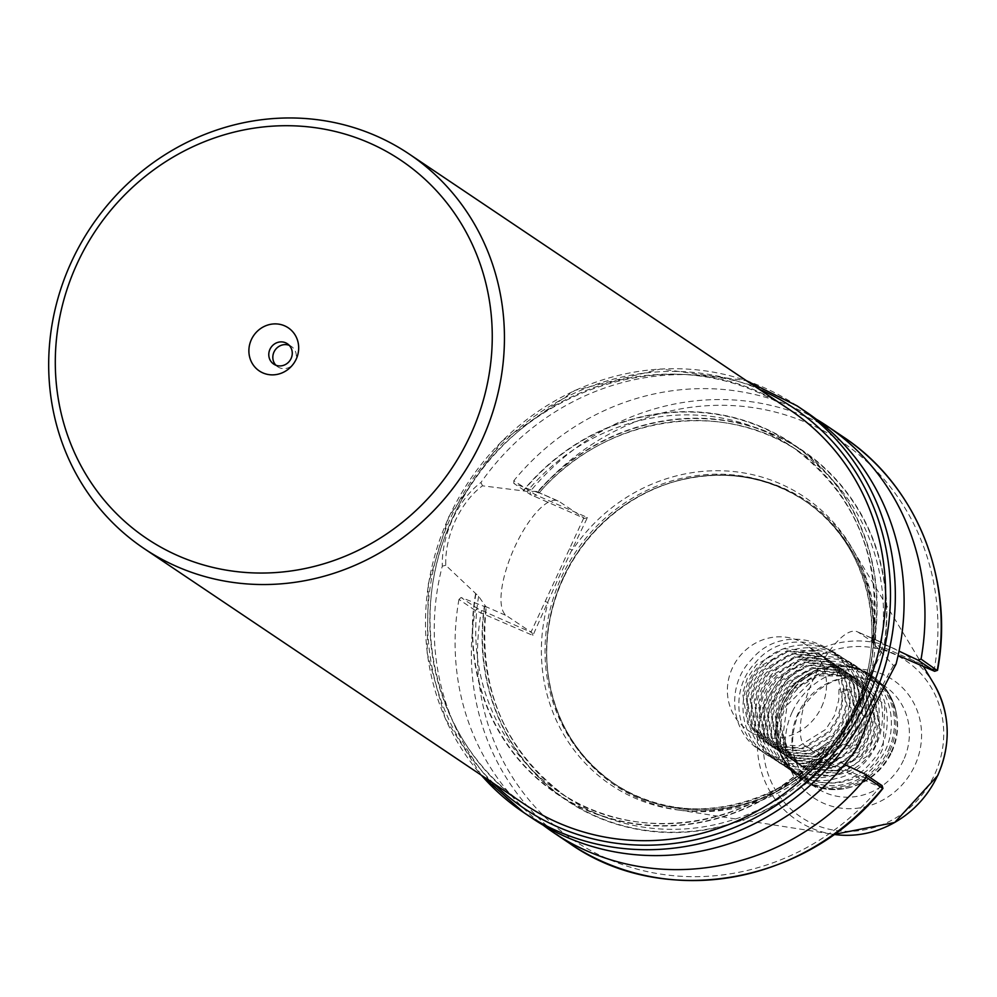 <?xml version="1.0" encoding="UTF-8"?>
<svg xmlns="http://www.w3.org/2000/svg" width="997" height="997" viewBox="0 0 997 997"><rect width="100%" height="100%" fill="white"/><g stroke="black" fill="none" stroke-linecap="round" stroke-linejoin="round"><path stroke-width="0.75" stroke-dasharray="4.99 3.74" d="M289.23 345.336A12.251 11.515 123.9 0 1 291.398 346.458A12.251 11.515 123.9 0 1 295.137 361.25A12.251 11.515 123.9 0 1 277.739 366.796A12.251 11.515 123.9 0 1 275.87 365.214M484.33 606.463L486.175 607.098L478.622 596.318L445.759 565.274C445.323 550.93 448.525 536.025 455.355 520.521C462.708 505.317 471.755 493.739 482.473 485.813L527.114 491.371L536.411 491.446L539.016 493.066C604.17 416.061 722.513 397.516 799.93 452.065A208.261 195.699 -56.1 0 0 538.903 492.967L513.791 483.371L530.429 494.549L584.616 518.465L559.192 501.528A62.961 21.224 113.6 0 0 558.046 500.905A62.961 21.224 113.6 0 0 514.951 546.58A62.961 21.224 113.6 0 0 506.451 615.66L531.875 632.597L477.7 608.681L461.05 597.502L484.33 606.463A211.052 198.328 -56.1 0 0 596.094 816.655A211.052 198.328 -56.1 0 0 831.872 758.43L827.323 755.975L823.883 746.84C759.49 827.186 638.18 847.886 559.267 792.154A208.261 195.699 -56.1 0 0 823.746 747.239L856.772 744.996L857.395 747.7M821.553 707.035A51.694 48.579 -56.1 0 0 805.788 644.635A51.694 48.579 -56.1 0 0 732.359 668.04A51.694 48.579 -56.1 0 0 748.124 730.44A51.694 48.579 -56.1 0 0 821.553 707.035M783.131 734.465A51.694 48.579 -56.1 0 0 803.408 767.59A51.694 48.579 -56.1 0 0 838.714 774.532C802.759 780.788 781.922 765.509 776.227 728.695C772.102 788.365 861.707 805.177 883.168 747.326L884.725 705.789L857.756 676.24L817.241 675.767L787.144 705.029L783.131 734.465L788.278 750.978L802.859 767.229L809.938 771.105L839.86 773.336L866.468 756.711L875.142 743.052L879.429 727.474L873.646 696.691L858.442 680.016L851.151 675.991L820.381 673.199L792.939 689.263L783.866 702.648L779.143 717.94L784.103 748.174L798.684 764.425L805.763 768.301L835.698 770.531L862.305 753.906L870.967 740.248L875.266 724.669L869.471 693.887L854.279 677.212L846.976 673.187L816.207 670.395L788.777 686.459L779.691 699.844L774.981 715.136L779.928 745.37L794.509 761.621L801.588 765.497L831.523 767.727L858.13 751.102L866.792 737.444L871.091 721.865L865.296 691.083L850.105 674.408L842.801 670.383L812.044 667.591L784.602 683.655L775.516 697.04L770.806 712.332L775.766 742.566L790.347 758.817L797.426 762.693L827.348 764.923L853.955 748.298L862.617 734.639L866.916 719.061L861.121 688.279L845.93 671.604L838.627 667.591L807.869 664.787L780.427 680.851L771.342 694.236L766.631 709.528L771.591 739.762L786.172 756.013L793.251 759.888L823.173 762.119L849.78 745.494L858.442 731.835L862.741 716.257L856.959 685.475L841.755 668.8L834.464 664.787L803.694 661.983L776.252 678.047L767.179 691.432L762.456 706.723L767.416 736.957L781.997 753.209L789.076 757.084L819.011 759.315L845.606 742.69L854.279 729.031L858.579 713.453L852.784 682.671L837.58 665.996L830.289 661.983L799.519 659.179L772.077 675.243L763.004 688.628L758.281 703.919L763.241 734.153L777.822 750.405L784.901 754.28L814.836 756.511L841.443 739.886L850.105 726.227L854.404 710.649L848.609 679.867L833.417 663.192L826.114 659.179L795.357 656.375L767.914 672.439L758.829 685.824L754.118 701.115L759.066 731.349L773.66 747.6L780.726 751.476L810.661 753.707L837.268 737.082L845.93 723.423L850.229 707.845L844.434 677.063L829.242 660.388L821.939 656.375L791.182 653.571L763.739 669.635L754.654 683.02L749.943 698.311L754.903 728.545L769.485 744.796L776.563 748.672L806.486 750.903L833.093 734.278L841.755 720.619L846.054 705.041L840.259 674.259L825.067 657.584L817.764 653.571L787.007 650.767L759.564 666.831L750.479 680.216L745.768 695.507L750.729 725.741L765.31 741.992L772.388 745.868L802.311 748.099L828.918 731.474L837.58 717.815L841.879 702.237L842.091 691.544L838.963 689.438L838.751 700.131L834.452 715.709L825.79 729.368L799.183 745.993L769.26 743.762L748.124 730.44M838.714 774.532C855.787 770.544 868.275 760.287 876.176 743.75L880.476 728.171L874.681 697.389L859.489 680.714L852.186 676.701L821.428 673.897L793.986 689.961L784.901 703.346L780.19 718.638L785.15 748.872L799.731 765.123L806.81 768.999L836.732 771.229L863.34 754.604L872.001 740.945L876.301 725.367L870.506 694.585L855.314 677.91L848.011 673.897L817.253 671.093L789.811 687.157L780.726 700.542L776.015 715.834L780.975 746.068L795.556 762.319L802.635 766.194L832.557 768.425L859.165 751.8L867.826 738.141L872.126 722.563L866.343 691.781L851.139 675.106L843.848 671.093L813.078 668.289L785.636 684.353L776.563 697.738L771.84 713.029L776.8 743.264L791.381 759.515L798.46 763.39L828.395 765.621L855.002 748.996L863.664 735.337L867.963 719.759L862.168 688.977L846.976 672.302L839.673 668.289L808.903 665.485L781.474 681.549L772.388 694.934L767.678 710.225L772.625 740.459L787.206 756.711L794.285 760.586L824.22 762.817L850.827 746.192L859.489 732.533L863.788 716.955L857.993 686.173L842.801 669.498L835.498 665.485L804.741 662.681L777.299 678.745L768.213 692.13L763.503 707.421L768.463 737.655L783.044 753.906L790.123 757.782L820.045 760.013L846.652 743.388L855.314 729.729L859.613 714.151L853.818 683.369L838.627 666.694L831.324 662.681L800.566 659.877L773.124 675.941L764.038 689.326L759.328 704.617L764.288 734.851L778.869 751.102L785.948 754.978L815.87 757.209L842.477 740.584L851.139 726.925L855.438 711.347L849.643 680.565L834.452 663.89L827.161 659.877L796.391 657.073L768.949 673.137L759.876 686.522L755.153 701.813L760.113 732.047L774.694 748.298L781.773 752.174L811.695 754.405L838.303 737.78L846.976 724.121L851.264 708.543L845.481 677.761L830.277 661.086L822.986 657.073L792.216 654.269L764.774 670.333L755.701 683.718L750.978 699.009L755.938 729.243L770.519 745.494L777.598 749.37L807.533 751.601L834.14 734.976L842.801 721.317L847.101 705.739L841.306 674.957L826.114 658.282L818.811 654.269L788.041 651.465L760.611 667.529L751.526 680.914L746.815 696.205L751.763 726.439L766.344 742.69L773.423 746.566L803.358 748.797L829.965 732.172L838.627 718.513L842.926 702.935L837.131 672.152L821.939 655.478L814.636 651.465L783.879 648.661L756.436 664.725L747.351 678.11L742.64 693.401L747.6 723.635L762.182 739.886M891.679 752.237A61.253 57.564 -56.1 0 0 897.138 718.376A61.253 57.564 -56.1 0 0 873.011 678.296A61.253 57.564 -56.1 0 0 786.01 706.026A61.253 57.564 -56.1 0 0 804.679 779.966A61.253 57.564 -56.1 0 0 850.902 787.169A61.253 57.564 -56.1 0 0 891.679 752.237M461.05 597.502L458.956 599.446L475.22 610.388L532.934 635.45L559.317 576.129L587.432 517.518L535.576 494.836L513.829 480.691L513.791 483.371M937.33 670.034L934.239 669.623L882.283 646.903L867.353 679.219L856.261 705.976L843.076 731.773L828.133 764.088L882.719 788.241M563.243 578.634A171.496 161.153 -56.1 0 0 547.964 673.449A171.496 161.153 -56.1 0 0 677.137 809.763A171.496 161.153 -56.1 0 0 859.102 708.02A171.496 161.153 -56.1 0 0 852.41 548.948A171.496 161.153 -56.1 0 0 677.412 480.828A171.496 161.153 -56.1 0 0 563.243 578.634M482.473 485.813L480.953 482.498C469.811 490.836 460.34 503.049 452.538 519.138C445.335 535.526 441.908 551.216 442.282 566.184A245 230.232 -56.1 0 0 532.51 818.45M458.956 599.446A245 230.232 -56.1 0 0 543.141 825.155M844.609 764.462L831.872 758.43M478.622 596.318A208.261 195.699 -56.1 0 0 559.267 792.154L567.617 797.762C504.868 751.9 477.762 688.379 486.274 607.198L486.175 607.098A208.261 195.699 -56.1 0 0 567.617 797.762A208.261 195.699 -56.1 0 0 828.644 756.86M896.066 664.014L893.486 665.547L873.858 644.05A211.052 198.328 -56.1 0 0 763.116 427.563A211.052 198.328 -56.1 0 0 523.176 490.698M873.858 644.05L872.238 642.292L878.943 641.221L884.601 644.299A211.052 198.328 -56.1 0 0 772.849 434.106A211.052 198.328 -56.1 0 0 537.071 492.331M805.838 411.749A245 230.232 -56.1 0 0 480.953 482.498M816.057 419.064A245 230.232 -56.1 0 0 513.829 480.691M884.601 644.299L899.045 651.141M881.373 642.729A208.261 195.699 -56.1 0 0 799.93 452.065L791.593 446.457C855.987 493.814 882.819 559.167 872.076 642.529L872.238 642.292A208.261 195.699 -56.1 0 0 791.593 446.457A208.261 195.699 -56.1 0 0 527.114 491.371M475.606 593.639A211.052 198.328 -56.1 0 0 586.348 810.112A211.052 198.328 -56.1 0 0 826.301 746.977M442.282 566.184L445.759 565.274M842.091 691.544L849.656 689.276L838.963 689.438M776.227 728.695C771.84 781.162 842.615 806.698 875.678 764.562C902.946 735.412 893.349 683.082 857.756 669.087C823.435 652.312 776.912 679.917 772.675 718.937C761.521 774.171 836.358 806.772 871.515 761.758C898.771 732.608 889.187 680.278 853.582 666.283C819.26 649.508 772.75 677.113 768.5 716.133C761.359 754.916 798.609 789.45 835.735 778.607C889.623 768.338 900.578 682.447 849.407 663.479C815.097 646.704 768.575 674.308 764.338 713.329C757.184 752.112 794.435 786.645 831.56 775.803C869.21 767.864 891.617 718.189 871.814 685.138C848.21 635.263 765.148 654.78 760.163 710.525C753.022 749.308 790.26 783.854 827.385 772.999C881.273 762.73 892.228 676.838 841.069 657.87C806.747 641.096 760.225 668.7 755.988 707.72C748.847 746.504 786.097 781.05 823.223 770.195C860.86 762.256 883.267 712.581 863.464 679.53C846.254 644.922 794.073 640.348 768.089 670.894C727.336 710.998 766.257 783.854 819.048 767.391C856.685 759.452 879.092 709.777 859.302 676.726C842.091 642.118 789.898 637.544 763.914 668.09C723.161 708.194 762.082 781.05 814.873 764.587C852.522 756.648 874.93 706.973 855.127 673.922C837.916 639.314 785.723 634.74 759.739 665.286C731.648 693.875 740.397 745.644 775.168 759.078C808.654 775.292 854.329 747.127 857.744 707.546C867.789 651.564 791.842 618.227 755.564 662.482C727.474 691.071 736.222 742.84 770.993 756.274C804.479 772.488 850.167 744.323 853.569 704.742C863.614 648.76 787.667 615.423 751.402 659.678C723.299 688.266 732.06 740.036 766.818 753.47C804.579 772.189 855.264 733.331 849.656 689.276M881.909 785.437L830.065 762.954L883.006 648.885L858.454 632.397A62.961 21.224 113.6 0 0 857.308 631.762A62.961 21.224 113.6 0 0 813.415 679.194A62.961 21.224 113.6 0 0 805.713 746.529L830.264 763.017M883.006 648.885L898.11 655.515M893.486 665.547C879.391 689.662 867.153 716.145 856.772 744.996M583.744 518.029L531.002 632.16M880.201 784.876L880.089 786.807A240.103 225.634 -56.1 0 1 607.335 858.679A240.103 225.634 -56.1 0 1 481.077 612.781L481.489 610.55M532.934 635.45L531.875 632.597M844.496 732.222L843.076 731.773A173.453 162.997 -56.1 0 1 635.064 798.186A173.453 162.997 -56.1 0 1 548.038 602.761L545.234 601.365M868.773 679.68L867.353 679.219A173.453 162.997 -56.1 0 0 780.327 483.794A173.453 162.997 -56.1 0 0 572.315 550.207L569.511 548.824M587.432 517.518L584.616 518.465M932.93 670.744L934.239 669.623A240.103 225.634 -56.1 0 0 808.43 423.476A240.103 225.634 -56.1 0 0 535.576 494.836L534.218 496.431M882.283 646.903L882.794 648.823M830.065 762.954L828.133 764.088M484.854 606.213L506.451 615.66M792.154 712.145A71.049 66.774 -56.1 0 0 823.696 803.333A71.049 66.774 -56.1 0 0 914.735 765.746A71.049 66.774 -56.1 0 0 883.205 674.545A71.049 66.774 -56.1 0 0 792.154 712.145M903.506 760.175A61.253 57.564 123.9 0 1 816.506 787.917A61.253 57.564 123.9 0 1 797.824 713.964A61.253 57.564 123.9 0 1 884.838 686.235A61.253 57.564 123.9 0 1 903.506 760.175M888.489 749.956A61.864 58.125 -56.1 0 0 861.034 670.57A61.864 58.125 -56.1 0 0 781.76 703.296A61.864 58.125 -56.1 0 0 809.215 782.695A61.864 58.125 -56.1 0 0 888.489 749.956M889.823 750.679A62.724 58.935 -56.1 0 0 870.693 674.969A62.724 58.935 -56.1 0 0 781.611 703.371A62.724 58.935 -56.1 0 0 800.728 779.081A62.724 58.935 -56.1 0 0 889.823 750.679M891.281 751.663A62.724 58.935 -56.1 0 0 872.163 675.954A62.724 58.935 -56.1 0 0 783.069 704.356A62.724 58.935 -56.1 0 0 802.199 780.065A62.724 58.935 -56.1 0 0 891.281 751.663M891.405 751.775A62.624 58.848 -56.1 0 0 896.988 717.155A62.624 58.848 -56.1 0 0 847.251 667.03A62.624 58.848 -56.1 0 0 783.38 704.53A62.624 58.848 -56.1 0 0 790.06 768.699A62.624 58.848 -56.1 0 0 849.718 787.493A62.624 58.848 -56.1 0 0 891.405 751.775M493.777 783.567A241.336 226.78 123.9 0 1 450.893 517.281A241.336 226.78 123.9 0 1 758.904 389.067M790.272 410.153A237.66 223.328 -56.1 0 0 452.713 517.755A237.66 223.328 -56.1 0 0 525.157 804.654C436.362 747.638 403.885 619.199 452.937 517.966C508.495 387.434 682.409 332.063 790.272 410.153M797.077 405.866A245 230.232 -56.1 0 0 449.061 516.795A245 230.232 -56.1 0 0 481.389 775.242M855.613 705.864A170.512 160.23 -56.1 0 0 803.644 500.033A170.512 160.23 -56.1 0 0 561.448 577.238A170.512 160.23 -56.1 0 0 613.417 783.081A170.512 160.23 -56.1 0 0 855.613 705.864M562.944 578.235A170.512 160.23 -56.1 0 0 614.912 784.078A170.512 160.23 -56.1 0 0 857.108 706.873A170.512 160.23 -56.1 0 0 805.14 501.03A170.512 160.23 -56.1 0 0 562.944 578.235M857.408 707.06A170.612 160.33 -56.1 0 0 839.2 532.224A170.612 160.33 -56.1 0 0 676.651 481.04A170.612 160.33 -56.1 0 0 563.068 578.347A170.612 160.33 -56.1 0 0 547.864 672.663A170.612 160.33 -56.1 0 0 683.406 809.215A170.612 160.33 -56.1 0 0 857.408 707.06M933.79 683.655A99.002 93.033 -56.1 0 0 848.198 641.445A99.002 93.033 -56.1 0 0 766.855 700.804A99.002 93.033 -56.1 0 0 832.607 834.227A99.002 93.033 -56.1 0 0 833.966 834.427L677.137 809.763M772.226 703.433A94.154 88.471 -56.1 0 0 814.026 824.27A94.154 88.471 -56.1 0 0 934.663 774.457A94.154 88.471 -56.1 0 0 892.876 653.608A94.154 88.471 -56.1 0 0 772.226 703.433M477.7 608.681L475.22 610.388A245 230.232 -56.1 0 0 569.648 843.412M484.654 606.6A210.703 198.004 -56.1 0 0 596.231 816.344A210.703 198.004 -56.1 0 0 831.548 758.293M475.93 593.776A210.703 198.004 -56.1 0 0 586.498 809.801A210.703 198.004 -56.1 0 0 825.977 746.84M873.546 643.912A210.703 198.004 -56.1 0 0 762.967 427.887A210.703 198.004 -56.1 0 0 523.487 490.836M842.964 436.711A245 230.232 -56.1 0 0 530.092 491.621L530.429 494.549M884.289 644.162A210.703 198.004 -56.1 0 0 772.7 434.43A210.703 198.004 -56.1 0 0 537.383 492.468M827.323 755.975L805.713 746.529M880.052 641.844L858.454 632.397M537.582 492.082L559.192 501.528M287.36 343.741L291.398 346.458M859.489 680.714L858.442 680.016M855.314 677.91L854.279 677.212M851.139 675.106L850.105 674.408M846.964 672.302L845.93 671.604M842.801 669.498L841.755 668.8M838.627 666.694L837.58 665.996M834.452 663.89L833.417 663.192M830.277 661.086L829.242 660.388M826.114 658.282L825.067 657.584M821.939 655.478L805.788 644.635M766.357 742.69L765.31 741.992M799.731 765.123L798.684 764.425M795.556 762.319L794.522 761.621M791.381 759.515L790.347 758.817M787.219 756.711L786.172 756.013M783.044 753.906L781.997 753.209M778.869 751.102L777.822 750.405M774.694 748.298L773.66 747.6M770.519 745.494L769.485 744.796M873.011 678.296L884.838 686.235C849.594 668.738 820.743 678.122 798.273 714.388C786.758 744.834 792.839 769.335 816.506 787.917L804.679 779.966M850.902 787.169L849.718 787.493C832.507 791.88 816.668 789.412 802.199 780.065L800.728 779.081C776.04 759.552 769.622 734.266 781.474 703.246C796.08 668.887 842.004 654.244 870.693 674.969L872.163 675.954C886.283 685.824 894.558 699.558 896.988 717.155L897.138 718.376M481.327 775.205L445.31 718.625L427.165 652.985L428.374 583.719L448.849 516.596L500.843 441.983L574.833 390.413L660.637 368.99L746.454 380.704M677.412 480.828L676.651 481.04C723.274 469.151 766.107 475.806 805.14 501.03L803.644 500.033C867.378 540.947 890.67 633.107 855.488 705.751C815.608 799.395 690.834 839.113 613.417 783.081L614.912 784.078C576.814 757.471 554.469 720.333 547.864 672.663L547.964 673.449M923.509 666.632L852.41 548.948M878.943 641.221L857.308 631.762M536.411 491.446L558.046 500.905M273.689 364.079L277.739 366.796"/><path stroke-width="1.5" d="M275.87 365.214A12.251 11.515 123.9 0 1 274.001 352.003A12.251 11.515 123.9 0 1 289.23 345.336M269.963 349.286A12.251 11.515 123.9 0 1 287.36 343.741A12.251 11.515 123.9 0 1 291.087 358.534A12.251 11.515 123.9 0 1 273.689 364.079A12.251 11.515 123.9 0 1 269.963 349.286M251.381 339.578A25.972 24.402 123.9 0 1 284.656 325.845A25.972 24.402 123.9 0 1 296.184 359.182A25.972 24.402 123.9 0 1 262.909 372.915A25.972 24.402 123.9 0 1 251.381 339.578M77.23 263.432A227.852 214.118 -56.1 0 0 178.363 555.877A227.852 214.118 -56.1 0 0 470.322 435.328A227.852 214.118 -56.1 0 0 369.202 142.883A227.852 214.118 -56.1 0 0 77.23 263.432M481.563 440.898A237.66 223.328 123.9 0 1 144.004 548.5A237.66 223.328 123.9 0 1 71.56 261.6A237.66 223.328 123.9 0 1 409.119 153.999A237.66 223.328 123.9 0 1 481.563 440.898M481.389 775.242A245 230.232 -56.1 0 0 523.749 812.567L532.51 818.45A245 230.232 -56.1 0 0 857.395 747.7L875.229 703.969L896.066 664.014A245 230.232 -56.1 0 0 805.838 411.749L797.077 405.866L746.454 380.704M882.669 788.291L866.443 777.311L865.222 774.22L844.609 764.462M543.141 825.155A245 230.232 -56.1 0 0 553.372 832.47A245 230.232 -56.1 0 0 866.443 777.311M899.045 651.141L917.95 660.089L921.066 659.104L936.831 670.271M921.066 659.104A245 230.232 -56.1 0 0 826.7 425.769A245 230.232 -56.1 0 0 816.057 419.064M865.222 774.22L881.946 785.549M898.11 655.515L934.638 671.305L917.95 660.089M937.504 670.308L934.638 671.305L937.33 670.034A245 230.232 -56.1 0 0 842.964 436.711C916.268 484.716 954.715 579.805 937.541 670.258M758.904 389.067A241.336 226.78 123.9 0 1 867.24 699.333A241.336 226.78 123.9 0 1 493.777 783.567M144.004 548.5L525.157 804.654A237.66 223.328 -56.1 0 0 862.717 697.053A237.66 223.328 -56.1 0 0 790.272 410.153L409.119 153.999M481.327 775.205L523.749 812.567A245 230.232 -56.1 0 0 871.752 701.626A245 230.232 -56.1 0 0 797.077 405.866M933.79 683.655C950.253 712.818 951.562 743.45 937.728 775.579L894.708 822.5L833.966 834.427A99.002 93.033 -56.1 0 0 937.654 775.492A99.002 93.033 -56.1 0 0 933.79 683.655L923.509 666.632M882.033 785.549L882.943 788.415C807.695 884.277 663.516 909.713 569.648 843.412A245 230.232 -56.1 0 0 882.719 788.241L881.909 785.437M569.648 843.412L553.372 832.47M842.964 436.711L826.7 425.769"/></g></svg>
